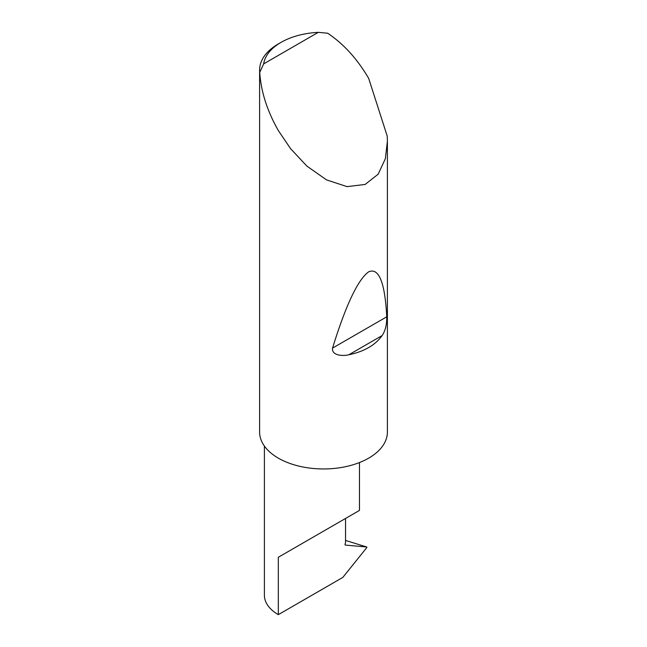 <?xml version="1.0" encoding="UTF-8"?>
<svg xmlns="http://www.w3.org/2000/svg" width="647" height="647" viewBox="0 0 647 647"><rect width="100%" height="100%" fill="white"/><g stroke="black" fill="none" stroke-linecap="round" stroke-linejoin="round"><path stroke-width="0.97" d="M264.397 446.082L264.397 595.24A47.538 27.441 180 0 0 278.323 614.65L342.821 577.415L366.695 547.71L366.695 546.99L345.417 545.089L344.964 544.459L345.547 542.72L345.547 518.457L359.473 510.418L359.473 462.548M345.547 518.457C356.732 511.995 369.971 504.353 345.547 518.457L278.323 557.269L345.547 518.457M382.142 335.55C375.26 345.158 364.164 351.564 348.854 354.766C342.781 356.319 331.474 355.567 332.534 348.11C345.886 304.996 357.937 279.561 368.677 271.805C378.916 267.446 384.941 282.448 386.752 316.812C386.866 324.559 385.329 330.803 382.142 335.55L348.854 354.766M263.669 63.875L318.275 32.35L327.625 33.215C343.557 43.834 357.241 58.885 368.677 78.368L387.238 136.161L387.391 141.337L385.337 158.725L378.18 174.189L365.126 184.452L347.035 186.627L326.541 179.898L306.921 166.133L290.552 148.64L278.323 130.54C267.162 110.888 260.976 91.51 259.738 72.399A63.891 36.887 180 0 1 259.609 70.022A63.891 36.887 180 0 1 278.323 43.939L281.033 42.378A60.058 34.671 0 0 0 263.669 63.875L259.738 72.399M387.391 141.337L387.391 432.067A63.891 36.887 180 0 1 347.949 466.147A63.891 36.887 180 0 1 278.323 458.149A63.891 36.887 180 0 1 259.609 432.067L259.609 70.022M345.547 540.431L366.744 547.006M366.873 547.249L365.887 546.691M318.275 32.35A60.058 34.671 0 0 0 281.033 42.378M278.323 614.65L278.323 557.269M345.183 545.009L344.964 544.459M386.752 316.812L332.534 348.11"/></g></svg>
